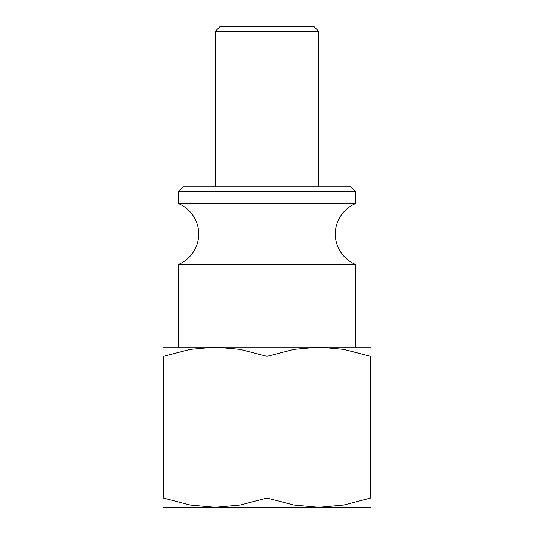 <?xml version="1.0" encoding="UTF-8"?>
<svg xmlns="http://www.w3.org/2000/svg" width="534" height="534" viewBox="0 0 534 534"><rect width="100%" height="100%" fill="white"/><g stroke="black" fill="none" stroke-linecap="round" stroke-linejoin="round"><path stroke-width="0.8" d="M178.416 264.45L355.584 264.45A32.981 32.981 0 0 1 355.584 203.588L178.416 203.588A32.981 32.981 0 0 1 178.416 264.45L178.416 347.1M178.416 191.613L183.129 186.9L350.871 186.9L355.584 191.613L178.416 191.613L178.416 203.588M215.169 31.413L219.881 26.7L314.119 26.7L318.831 31.413L215.169 31.413L215.169 186.9M370.656 347.1L318.831 347.1L343.796 349.369L370.656 356.358L370.656 498.042L343.796 505.031L318.831 507.3L293.86 505.031L267 498.042L240.14 505.031L215.169 507.3L190.204 505.031L163.344 498.042L163.344 356.358L190.204 349.369L215.169 347.1L240.14 349.369L267 356.358L293.86 349.369L318.831 347.1L163.344 347.1M370.656 507.3L163.344 507.3M370.656 356.378C370.656 343.963 370.656 343.963 370.656 356.378M163.344 356.378C163.344 343.963 163.344 343.963 163.344 356.378M370.656 498.022C370.656 510.437 370.656 510.437 370.656 498.022M163.344 498.022C163.344 510.437 163.344 510.437 163.344 498.022M267 356.358L267 498.042M318.831 31.413L318.831 186.9M355.584 191.613L355.584 203.588M355.584 264.45L355.584 347.1"/></g></svg>
